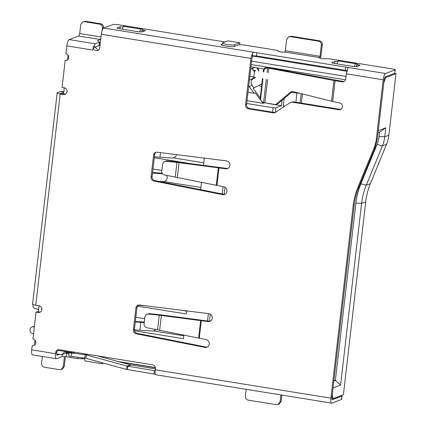 <?xml version="1.0" encoding="UTF-8"?>
<svg xmlns="http://www.w3.org/2000/svg" width="426" height="426" viewBox="0 0 426 426"><rect width="100%" height="100%" fill="white"/><g stroke="black" fill="none" stroke-linecap="round" stroke-linejoin="round"><path stroke-width="0.64" d="M203.756 162.812L173.43 157.913M200.896 187.525L164.037 181.572M186.599 311.092L180.81 310.16M183.739 335.81L153.413 330.911M100.041 45.358L99.194 45.22M239.886 42.765L227.958 40.837L222.66 42.824A6.294 0.953 6.6 0 0 222.372 43.063A6.294 0.953 6.6 0 0 227.617 44.623A6.294 0.953 6.6 0 0 234.588 44.751L239.886 42.765L239.668 44.618M333.952 380.168L335.395 380.402L340.582 385.083L333.057 387.9L332.28 394.641L333.127 398.619L343.383 394.78L365.71 201.823A68.65 65.061 69.5 0 1 370.38 183.643L386.536 144.329A34.325 32.53 -110.5 0 0 388.874 135.239L395.994 73.698L394.391 73.437M204.299 158.105L203.458 165.363M192.398 163.909L154.281 157.753M201.503 182.253L200.646 189.687M152.982 168.984L161.832 170.416M186.62 310.884L186.263 313.973L137.428 306.086M183.83 335.033L183.404 338.686L134.483 330.789M135.825 317.269L144.675 318.701M38.356 311.923L39.075 305.724M63.575 93.992L64.289 87.793M67.521 59.896L68.08 55.023M252.49 56.019L346.801 71.254M384.747 77.383L385.738 77.543L395.994 73.698M385.738 77.543L383.853 82.548L378.288 130.628L385.807 127.811L384.769 136.778A34.325 32.53 69.5 0 1 382.436 145.868L386.536 144.329M340.582 385.083L361.605 203.362A68.65 65.061 69.5 0 1 366.28 185.182L382.436 145.868L377.042 144.467A29.745 28.191 -110.5 0 0 379.065 136.586L379.582 132.113L385.807 127.811M57.569 350.273L72.095 352.622L72.223 353.218L64.635 351.993L61.669 354.778L66.115 353.117L68.98 353.58M61.669 354.778L56.509 353.947M333.127 398.619L331.865 398.416M155.341 367.526L118.311 361.546M207.542 320.959L208.394 313.6M222.234 193.974L223.086 186.652M333.862 380.977L335.395 380.402L355.902 203.17A73.224 69.395 69.5 0 1 360.886 183.782L377.042 144.467M35.065 340.358L34.506 345.23M41.631 310.495L41.844 308.674M66.85 92.564L67.058 90.743M354.267 66.605L355.476 63.74L338.132 60.939L336.907 63.841M356.45 66.648L356.844 63.229L355.476 63.74M338.132 60.939L339.501 60.428L356.844 63.229M139.616 31.939L140.825 29.075L123.481 26.274L122.257 29.176M141.799 31.982L142.193 28.563L140.825 29.075M123.481 26.274L124.85 25.762L142.193 28.563M251.59 61.184L346.029 76.44M378.048 132.688L379.582 132.113M72.095 352.622L72.191 351.812M251.202 64.555L345.545 79.795M66.115 353.117L67.052 352.382M102.08 362.734L102.299 363.761L84.955 360.96L84.327 358.026M103.486 363.122L102.299 363.761M210.29 314.175L209.48 321.193M224.971 187.296L224.161 194.315M72.223 353.218L74.838 352.238M291.469 92.341L299.877 93.321M284.866 106.149L283.306 105.898L284.163 98.481M283.482 69.768A3.435 3.254 69.5 0 1 283.572 70.37M286.554 70.94L287.523 70.572L287.465 71.11M282.134 100.19L281.495 105.717L275.888 107.815A2.29 0.346 -173.4 0 1 273.039 107.725L246.697 103.47M302.439 93.954L301.379 103.103M301.166 93.64L300.096 102.895M296.922 93.219L295.884 102.213M250.935 66.866L263.955 68.969M259.28 85.269L253.076 88.358L260.249 97.783M263.934 102.629L274.152 104.53M274.392 104.572L281.495 105.717M261.862 83.837L259.498 85.014A0.458 0.431 -110.5 0 0 259.514 85.828L261.511 86.872M260.238 99.508L255.185 92.863L254.157 93.246L249.066 86.553A4.574 4.34 69.5 0 1 248.715 86.025M247.021 100.701L263.124 103.3L262.272 102.176M263.124 103.3L264.152 102.916M255.398 77.521L253.401 78.608A4.574 4.34 -110.5 0 0 252.144 85.402L254.029 87.884M249.359 80.487A4.574 4.34 69.5 0 1 250.323 79.763L254.663 77.399M247.996 92.25L254.157 93.246M34.336 326.923L33.643 326.811L34.378 326.54M33.643 326.811A3.435 3.254 69.5 0 0 30.006 330.501A3.435 3.254 69.5 0 0 32.866 333.553L33.553 333.664M32.051 326.966L33.079 326.582A3.435 3.254 69.5 0 1 34.394 326.396M134.387 329.692A10.299 1.566 6.6 0 0 139.925 330.267L152.332 331.007A4.004 3.717 119.1 0 0 155.751 329.325M144.228 322.61L140.836 322.407A10.299 1.566 -173.4 0 1 135.292 321.832M144.292 322.056L139.717 321.784A6.864 1.044 -173.4 0 1 135.356 321.295M38.659 309.313L35.725 308.839A3.435 3.254 69.5 0 1 32.946 304.483M138.338 305.133A10.299 1.566 6.6 0 0 142.785 305.554L144.946 305.682M159.026 181.428L162.95 181.668A4.004 3.728 -60.4 0 0 166.646 179.57A4.004 3.728 -60.4 0 0 166.539 175.315M152.503 173.11L162.498 173.717M162.12 173.142L152.567 172.562M154.404 156.693A10.299 1.566 6.6 0 0 159.942 157.269L172.349 158.009A4.004 3.717 119.1 0 0 176.508 154.638M223.57 186.785A4.004 3.797 69.5 0 1 224.55 194.469A4.004 3.797 69.5 0 1 222.686 194.655L153.807 180.981A3.435 3.254 69.5 0 1 151.06 177.104L153.605 155.08A3.435 3.254 69.5 0 1 157.135 152.22L226.595 160.89A4.004 3.797 69.5 0 1 227.543 168.568A4.004 3.797 69.5 0 1 225.684 168.755L218.309 167.828L220.018 167.54L218.996 167.919L216.967 185.438L223.575 186.753M205.891 339.565A4.004 3.797 69.5 0 1 206.871 347.249A4.004 3.797 69.5 0 1 205.012 347.43L136.128 333.755A3.435 3.254 69.5 0 1 133.381 329.884L135.931 307.86A3.435 3.254 69.5 0 1 139.456 305L208.916 313.669A4.004 3.797 69.5 0 1 209.869 321.348A4.004 3.797 69.5 0 1 208.01 321.529L200.635 320.608L202.345 320.32L201.317 320.698L199.293 338.217L205.896 339.527M32.775 303.972C32.206 304.324 33.196 304.728 35.741 305.186L38.995 305.714A3.435 3.254 69.5 0 1 39.81 312.295A3.435 3.254 69.5 0 1 38.218 312.45L36.05 312.104L32.93 339.064A3.435 3.254 69.5 0 1 33.745 345.646A3.435 3.254 69.5 0 1 32.147 345.8L31.678 349.847C31.391 353.218 31.742 354.874 32.738 354.821M93.289 47.707L95.232 43.809L69.214 39.607C68.133 40.332 67.351 42.414 66.855 45.864L65.945 53.724A3.435 3.254 69.5 0 1 66.76 60.311A3.435 3.254 69.5 0 1 65.162 60.465L62.042 87.426L64.214 87.777A3.435 3.254 69.5 0 1 65.024 94.364A3.435 3.254 69.5 0 1 63.431 94.519L60.178 93.992C57.632 93.539 56.642 93.134 57.212 92.777L60.971 91.372L63.825 91.83M339.644 102.964A3.435 3.254 69.5 0 1 340.459 109.551A3.435 3.254 69.5 0 1 338.867 109.706L292.369 102.197A3.435 3.254 -110.5 0 0 290.159 102.666L275.436 112.368A3.435 3.254 69.5 0 1 273.226 112.837L248.411 108.827A3.435 3.254 69.5 0 1 245.546 104.934L250.93 58.426L252.549 52.893L254.114 52.302L347.861 67.441L347.951 68.298L346.327 73.831L345.731 79.002A3.435 3.254 69.5 0 1 342.089 81.845L333.941 80.514L331.55 101.186L339.644 102.964M84.497 358.809L77.756 358.612L66.339 356.764L62.058 356.626L56.589 358.676C55.593 358.729 55.236 357.068 55.529 353.697L55.662 352.574A3.435 3.254 69.5 0 1 59.305 349.73L152.535 364.789A3.435 3.254 69.5 0 1 155.399 368.682L155.266 369.805C154.984 372.894 155.272 374.566 156.14 374.816L331.95 403.145C330.949 403.198 330.597 401.537 330.89 398.166L353.159 205.705A68.65 65.061 69.5 0 1 357.829 187.531L373.991 148.184A34.325 32.53 -110.5 0 0 376.323 139.1L383.187 79.784C383.677 76.366 384.46 74.278 385.546 73.528L395.285 69.811M224.976 41.956L117.533 24.564L113.257 24.42L103.683 28.009C102.607 28.734 101.819 30.816 101.324 34.266L99.764 47.744A3.435 3.254 69.5 0 1 97.719 50.433A3.435 3.254 69.5 0 1 93.262 46.695L92.873 50.066L66.855 45.864M175.272 176.87L176.944 162.418L166.183 161.268L163.951 161.832L162.556 164.175L161.752 171.145C161.694 173.164 162.641 174.442 164.596 174.974L216.967 185.438M225.684 168.755L226.712 168.366L220.018 167.54M228.054 168.334L226.712 168.366M156.188 152.247A3.435 3.254 -110.5 0 0 154.633 154.697L153.605 155.08M151.06 177.104L152.082 176.721L154.633 154.697M152.082 176.721A3.435 3.254 -110.5 0 0 154.835 180.597L153.807 180.981M222.686 194.655L223.714 194.267L154.835 180.597M223.714 194.267A4.004 3.797 -110.5 0 0 225.045 194.24M157.593 329.649L159.265 315.197L148.504 314.042L146.272 314.606L144.877 316.949L144.073 323.92C144.015 325.943 144.962 327.221 146.917 327.748L199.293 338.217M208.01 321.529L209.033 321.145L202.345 320.32M209.033 321.145L210.306 321.151M138.493 305.027L136.954 307.476L135.931 307.86M133.381 329.884L134.408 329.5L136.954 307.476M134.408 329.5C134.35 331.524 135.266 332.818 137.156 333.372L136.128 333.755M205.012 347.43L206.035 347.046L137.156 333.372M206.035 347.046L207.276 347.068M58.229 349.741L56.685 352.19L55.662 352.574M59.374 354.411L56.977 355.305L56.685 352.19M32.147 345.8L34.197 345.433M42.366 356.45L41.567 363.335C41.514 365.423 42.467 366.717 44.426 367.233L59.608 369.683L61.2 369.534L63.25 366.839L64.438 356.546M36.05 312.104L37.073 311.715L40.268 312.082M63.799 92.053L60.465 93.305L65.482 94.146M32.568 304.148L57.212 92.777M65.162 60.465L67.212 60.098M69.214 39.607L78.783 36.018L79.726 33.516L80.77 24.527L82.814 21.843L84.412 21.683L99.588 24.133C101.537 24.655 102.49 25.954 102.448 28.031L102.176 30.416M98.182 50.215L94.284 46.312L93.262 46.695M252.9 55.54L251.958 58.042L246.574 104.551C246.521 106.633 247.479 107.932 249.439 108.444L248.411 108.827M273.226 112.837L274.253 112.453L249.439 108.444M274.253 112.453L275.297 112.453M338.867 109.706L339.889 109.322L293.397 101.809L290.777 102.352M339.889 109.322L340.917 109.333M342.089 81.845L343.116 81.462L267.177 67.425C265.094 67.43 263.838 68.448 263.406 70.482L263.832 71.051C264.269 69.023 265.531 68.006 267.608 67.995L333.941 80.514M343.116 81.462L344.149 81.467M319.207 57.814L319.372 57.632C317.876 58.08 324.463 59.182 325.799 58.708L330.001 58.873L392.894 69.033C394.817 69.374 395.562 69.678 395.12 69.944L394.732 73.309L385.157 76.898L384.215 79.401L377.351 138.716L376.323 139.1M357.829 187.531L358.852 187.147L375.018 147.801L377.351 138.716M358.852 187.147C356.471 192.946 354.917 199.006 354.182 205.321L353.159 205.705M341.684 399.386L331.95 403.145M332.131 399.742L341.913 396.191L341.519 399.556M354.182 205.321L331.913 397.783L332.232 399.79M100.749 39.261L97.442 40.779M97.639 41.045L97.698 40.561L99.301 42.286L95.232 43.809M99.173 45.433L99.562 42.067L98.907 45.651L94.838 47.179L94.396 47.744M356.7 64.47L357.867 64.661C359.533 64.954 360.178 65.215 359.8 65.45L356.791 66.573L353.085 66.451L333.787 63.336C332.12 63.037 331.476 62.776 331.854 62.547L334.863 61.419L337.919 61.445M142.05 29.804L143.221 29.99C144.888 30.289 145.527 30.55 145.149 30.784L142.14 31.907L138.434 31.785L119.136 28.67C117.469 28.372 116.825 28.111 117.209 27.882L120.217 26.753L123.268 26.779M319.335 57.931L319.575 57.558L284.68 52.031C283.615 52.547 276.889 51.498 278.114 51.008L278.215 50.907M278.013 51.157L278.114 51.008C278.423 50.742 277.656 50.449 275.824 50.124L243.289 44.868L239.013 44.73L234.566 46.397C232.292 47.446 218.543 45.225 221.557 44.293L222.26 44.032M221.243 44.554L221.557 44.293L221.488 44.884M252.549 52.893L252.213 55.795L256.495 55.934L345.39 70.29L345.779 66.925M155.538 374.3L126.421 369.395L85.754 358.271L86.473 354.97L127.14 366.099L126.421 369.395M155.181 370.742L127.14 366.099L130.532 364.826L96.984 355.817M63.831 91.76L60.971 91.372M100.344 42.728L99.439 43.133M103.417 28.175L103.475 27.647C103.518 25.571 102.565 24.271 100.611 23.75L99.588 24.133M394.732 73.309L395.275 69.843M385.546 73.528L347.861 67.441L347.951 68.298M346.972 70.631L345.39 70.29M292.529 91.531L290.495 92.176L291.762 91.574L292.966 91.601L331.55 101.186M155.373 367.713L120.015 362.004M127.406 369.608L127.795 366.238L131.192 364.97L155.378 368.82M341.189 395.6L341.913 396.191M65.732 353.26L66.728 353.399L66.339 356.764M68.964 353.756L66.728 353.399M219.475 167.461L180.209 162.306L179.042 162.668L177.354 177.269M216.291 185.299L218.309 167.828L176.944 162.418L177.583 161.976L180.209 162.306M201.796 320.24L162.53 315.086L161.369 315.448L159.675 330.049M198.612 338.079L200.635 320.608L159.265 315.197L159.904 314.75L162.53 315.086M284.882 51.956L285.356 50.705L320.048 56.307L321.348 45.071C321.401 42.989 320.448 41.689 318.483 41.178L290.298 36.625L288.7 36.774L286.655 39.469L285.356 50.705M321.348 45.071L322.375 44.687L320.597 58.357M320.048 56.307L319.575 57.558M292.018 91.878L278.04 103.635L276.554 104.285M290.495 92.176L276.517 103.928L275.255 104.535L263.603 102.597L261.245 101.287L260.611 98.907L262.938 78.783M131.192 364.97L130.532 364.826M246.175 389.364L245.376 396.255C245.323 398.337 246.276 399.636 248.236 400.147L276.426 404.7L278.018 404.551L280.068 401.856L280.862 394.966M281.826 395.126L281.091 401.473L280.068 401.856M65.412 356.637L64.273 366.456L63.25 366.839M84.412 21.683L85.434 21.3L100.611 23.75M85.434 21.3L82.814 21.838M68.964 355.614C68.538 355.87 69.273 356.131 71.163 356.392L85.754 358.271M177.583 161.976L166.816 160.82L163.951 161.832M159.904 314.75L149.143 313.6L146.272 314.606M290.298 36.625L291.325 36.242L288.903 36.705M291.325 36.242L319.511 40.795L318.483 41.178M322.375 44.687C322.413 42.611 321.46 41.311 319.511 40.795M261.245 101.287L260.18 98.342L262.453 78.704M263.247 71.872L263.406 70.482M263.721 71.999L263.832 71.051M84.854 358.09L85.12 354.704L86.473 354.97L88.065 354.373M279.041 404.157L281.091 401.473M62.223 369.14L64.273 366.456M86.622 354.144L85.12 354.704L72.452 353.133M234.588 44.751L234.391 46.45M379.065 136.586L384.769 136.778L388.874 135.239M370.38 183.643L366.28 185.182L360.886 183.782M365.71 201.823L361.605 203.362L355.902 203.17M288.056 70.508L287.976 71.206M283.95 106.005L283.854 106.819M284.648 70.578L285.803 70.146M275.888 107.815L275.356 112.416M272.523 112.171L273.039 107.725M249.066 86.553L252.144 85.402M250.323 79.763L253.401 78.608M139.925 330.267L140.836 322.407M159.942 157.269L160.48 152.636M254.492 72.244L254.018 70.934L253.033 69.981L255.627 70.599A3.435 0.959 99.5 0 0 255.467 70.62A3.435 0.959 99.5 0 0 254.034 74.369A3.435 0.959 99.5 0 0 254.492 77.372L249.87 76.073M253.752 70.21A3.435 3.254 -110.5 0 0 250.68 69.081M258.731 71.121A3.435 3.254 -110.5 0 0 256.697 67.793M254.253 67.686L254.95 67.51A3.435 3.254 -110.5 0 0 254.253 67.686L250.685 69.023M155.266 369.805L330.89 398.166M346.327 73.831L383.187 79.784M335.097 80.716L332.701 101.457M250.93 58.426L101.324 34.266M35.741 305.186L60.178 93.992M31.678 349.847L55.529 353.697M62.302 354.544L62.058 356.626M39.24 312.066L38.218 312.45M64.459 94.135L63.431 94.519M254.114 52.302L103.683 28.009M246.574 104.551L245.546 104.934M292.369 102.197L293.397 101.809M267.075 72.558L267.608 67.995L267.177 67.425M373.991 148.184L375.018 147.801M78.783 36.018L100.467 39.522M256.883 52.563L256.495 55.934M153.946 373.953L154.334 370.583M103.475 27.647L102.448 28.031M79.726 33.516L101.015 36.956M334.628 63.474L334.863 61.419M357.686 66.238L357.867 64.661M119.978 28.808L120.217 26.753M143.035 31.572L143.221 29.99M77.756 358.612L77.915 357.233M81.904 358.788L82.026 357.739M264.903 102.778L267.587 79.561M268.375 72.777L268.902 68.176M278.04 103.635L276.517 103.928M263.603 102.597L266.293 79.343M166.183 161.268L166.816 160.82M149.143 313.6L148.504 314.042M260.611 98.907L260.18 98.342M71.424 353.09L71.163 356.392M222.127 45.188L222.372 43.063M288.146 70.524L288.067 71.227M283.956 106.75L284.041 106.015M258.779 71.126L256.809 67.814M56.328 358.708L32.477 354.853M278.167 51.296L278.21 50.928M342.067 396.058L341.679 399.428M276.772 104.242L275.255 104.54M278.173 404.487L279.046 404.162M61.36 369.47L62.228 369.145M69.049 352.701L68.81 355.742"/></g></svg>

